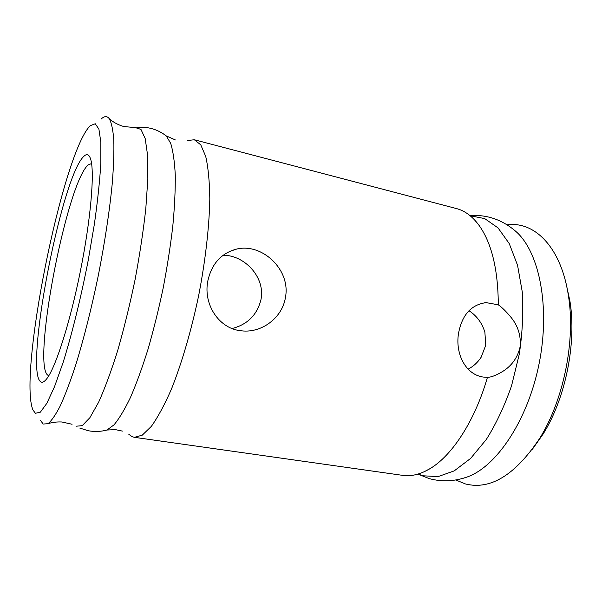 <?xml version="1.0" encoding="UTF-8"?>
<svg xmlns="http://www.w3.org/2000/svg" width="602" height="602" viewBox="0 0 602 602"><rect width="100%" height="100%" fill="white"/><g stroke="black" fill="none" stroke-linecap="round" stroke-linejoin="round"><path stroke-width="0.9" d="M128.828 434.313L132.064 436.646L134.389 437.33L402.655 475.362C411.301 476.618 420.467 474.353 430.159 468.567C452.162 455.496 474.903 420.843 487.432 377.379L483.88 377.123C466.038 375.234 455.044 354.172 458.528 333.357C462.065 314.801 471.283 304.559 486.19 302.64L498.305 304.815C498.08 269.553 491.683 243.103 479.124 225.457C472.435 216.366 464.857 210.73 456.391 208.548L194.318 139.754L187.764 140.499M498.305 304.815C501.79 307.208 505.868 311.189 510.541 316.757C517.81 325.396 521.031 335.291 520.196 346.443C517.78 357.438 511.851 365.843 502.384 371.645C496.341 375.279 491.352 377.183 487.432 377.379M40.432 420.316L43.186 424.034L47.964 423.725C51.546 420.79 55.647 414.846 60.253 405.891C65.099 395.198 70.193 381.758 75.536 365.572C83.783 338.964 91.391 308.856 98.359 275.249C104.944 241.56 109.587 210.858 112.288 183.136C113.627 166.137 114.132 151.779 113.801 140.048C113.018 130.009 111.543 122.936 109.376 118.842C107.148 115.847 104.394 115.923 101.106 119.076M468.108 369.169C473.405 366.392 477.74 362.434 481.111 357.287L485.769 345.209L484.881 332.244C482.089 323.003 476.792 315.824 468.981 310.7M207.758 281.254C211.535 263.909 221.137 253.194 236.571 249.093C261.968 242.719 290.924 269.673 285.453 297.396C282.33 317.841 261.742 333.147 241.838 330.867C219.361 329.226 203.183 304.853 207.758 281.254M232.086 328.534C247.685 324.493 257.34 314.703 261.065 299.164C265.264 276.86 244.269 255.037 223.116 255.248M134.389 437.33L142.268 435.163L151.343 426.374C157.882 417.224 164.609 404.732 171.517 388.9C181.819 363.044 191.376 330.347 198.69 295.462C205.455 260.455 209.293 226.608 209.812 198.78C209.564 181.511 208.202 167.386 205.718 156.415L200.752 144.804L194.318 139.754M455.744 479.96L465.459 483.955C490.495 490.216 515.229 475.031 539.663 438.399C563.69 400.037 575.715 340.333 568.416 295.657C561.184 247.106 534.501 220.979 507.125 224.855M532.394 449.25L543.207 433.922C565.617 398.133 576.754 342.839 569.943 301.158L565.918 282.842M91.579 163.541L88.223 164.895C66.37 183.061 30.725 370.418 48.627 375.565L48.86 375.625M83.851 156.324C61.088 177.011 23.222 375.377 41.29 382.082C42.847 382.654 44.751 381.435 47.016 378.417C55.82 366.911 70.058 322.499 80.292 271.607C90.556 220.731 94.627 174.271 90.955 160.252C89.442 154.473 87.072 153.164 83.851 156.324M35.413 413.288L40.372 412.159L46.836 403.332L54.549 386.619L63.112 362.464C72.044 333.817 80.961 297.644 88.238 260.207L94.409 223.936C97.652 200.895 99.797 180.653 100.843 163.195L100.865 142.365L98.916 129.174L95.259 123.756L90.24 125.698L89.472 126.495C61.795 156.738 18.15 375.212 32.975 410L35.413 413.288M462.84 478.372L467.205 476.987C496.447 466.731 527.728 420.437 539.038 364.007C550.454 307.599 539.535 252.802 516.539 232.033L513.054 229.061M105.147 430.475L106.998 430.016L113.989 424.869C119.151 418.691 124.637 409.563 130.453 397.486C136.361 383.805 142.2 367.784 147.964 349.423C153.548 330.039 158.604 309.661 163.127 288.298C167.228 266.844 170.456 246.098 172.812 226.059C174.603 206.907 175.423 189.871 175.272 174.964C174.58 161.584 173.06 151.042 170.697 143.344L166.235 135.894L164.707 134.758M418.127 474.045L422.995 475.783L438.06 476.611L454.217 470.884L470.629 458.408L486.333 439.43C496.161 423.793 504.574 405.898 511.565 385.754L519.278 354.232C522.498 332.605 523.492 311.859 522.28 291.985L517.554 265.264L509.232 243.569L498.012 227.872L484.708 218.601L470.154 215.742M76.04 426.224L82.226 425.659L89.864 417.72L98.645 402.189C104.944 388.155 111.332 370.817 117.796 350.176C124.132 328.037 129.889 304.544 135.066 279.697C139.732 254.812 143.306 231.138 145.804 208.683L147.844 178.839L147.58 155.135L145.187 138.535L140.966 129.415L135.284 127.579L124.02 126.578L121.596 125.856C116.66 124.035 112.589 121.694 109.376 118.842M430.159 468.567L423.958 471.855M479.124 225.457L474.685 220.023M429.7 478.725C442.056 481.984 454.555 481.404 467.205 476.987L463.088 478.304M469.966 215.599C487.281 214.417 502.805 219.896 516.539 232.033L513.258 229.227M47.964 423.725C52.035 422.333 56.693 421.761 61.953 421.994L72.067 424.259M79.75 428.06L88.223 430.731C94.612 431.897 100.873 431.657 106.998 430.016L115.501 429.64L122.372 431.1M136.82 127.383C147.701 126.412 157.513 129.249 166.235 135.894L175.393 139.957M484.407 302.791L486.19 302.64M229.392 251.508L236.571 249.093M569.943 301.158L568.416 295.657M543.207 433.922L539.663 438.399M429.045 478.537L417.901 474.113"/></g></svg>

